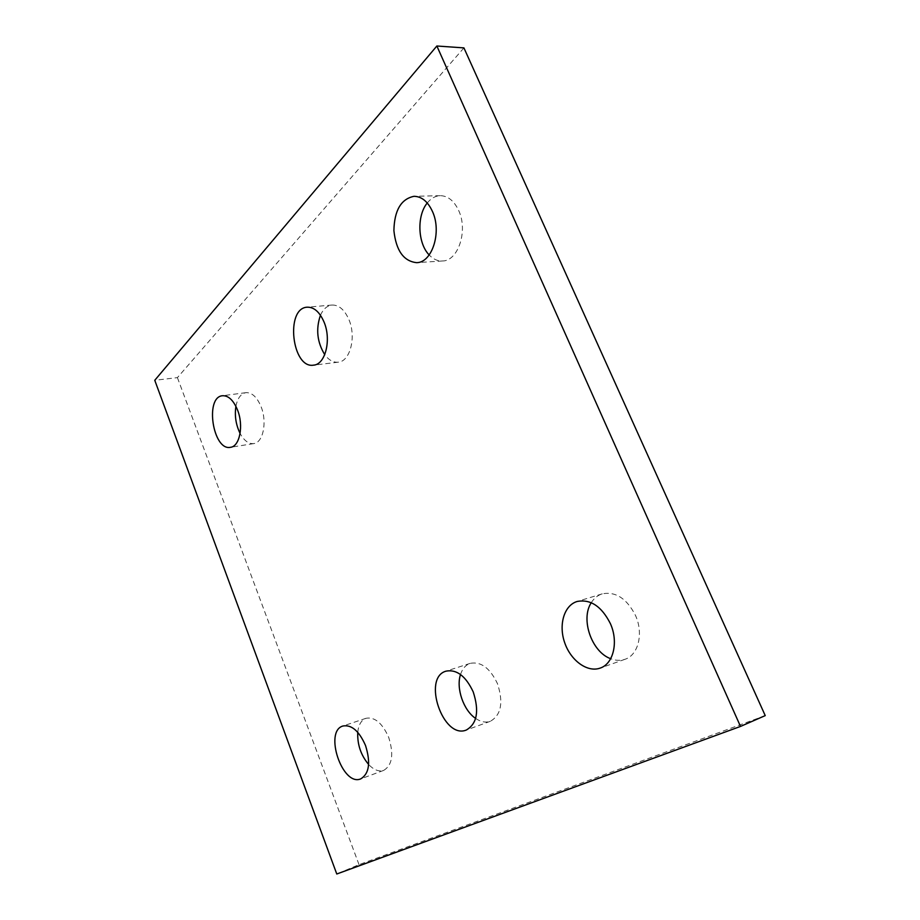 <?xml version="1.0" encoding="UTF-8"?>
<svg xmlns="http://www.w3.org/2000/svg" width="920" height="920" viewBox="0 0 920 920"><rect width="100%" height="100%" fill="white"/><g stroke="black" fill="none" stroke-linecap="round" stroke-linejoin="round"><path stroke-width="0.69" stroke-dasharray="4.6 3.45" d="M463.921 47.886L177.41 377.625L154.767 380.293M765.233 715.61L359.018 864.65L336.777 874M357.753 732.297C358.547 724.787 361.307 720.107 366.01 718.29C374.739 716.714 382.294 723.074 388.688 737.357C393.978 754.204 392.322 765.21 383.709 770.385C378.867 771.926 373.842 769.948 368.632 764.474M460.517 674.509C462.415 668.668 465.658 664.953 470.258 663.343C480.987 661.319 490.049 668.092 497.467 683.652C503.608 702.523 501.216 715.081 490.303 721.314C485.645 722.879 480.757 721.924 475.628 718.428M591.261 602.703C594.021 598.241 597.678 595.297 602.232 593.86C615.687 591.272 626.773 598.471 635.513 615.491C643.747 633.466 638.342 655.132 624.99 659.295C620.436 660.847 615.664 660.652 610.661 658.697M235.911 406.329C237.521 398.222 240.856 393.668 245.916 392.667C251.953 392.38 257.013 397.072 261.084 406.732C267.386 422.107 263.108 442.761 253.747 443.589C248.63 444.072 244.076 440.68 240.097 433.423M320.459 315.249C323.253 309.039 327.106 305.635 332.039 305.037C338.928 304.888 344.551 309.729 348.921 319.596C356.523 337.007 350.072 361.606 338.169 362.192C333.258 362.618 328.773 360.099 324.737 354.648M427.248 202.986C430.985 198.329 435.321 195.891 440.243 195.672C447.971 195.845 454.135 200.836 458.735 210.645C468.257 230.793 458.102 261.084 442.531 260.981C437.655 261.211 433.205 259.21 429.168 254.955M177.41 377.625L359.018 864.65M366.01 718.29L342.953 726.006M383.709 770.385L360.743 778.883M470.258 663.343L446.085 671.14M490.303 721.314L466.267 730.054M602.232 593.86L577.116 601.484M624.99 659.295L600.105 668.115M245.916 392.667L222.467 395.738M253.747 443.589L230.483 447.304M332.039 305.037L307.211 307.188M338.169 362.192L313.57 365.148M440.243 195.672L414.023 196.305M442.531 260.981L416.61 262.66"/><path stroke-width="1.38" d="M436.862 46L154.767 380.293L336.777 874L740.496 726.432L436.862 46L463.921 47.886L765.233 715.61L740.496 726.432M368.632 764.474C360.858 755.159 357.236 744.441 357.753 732.297M365.516 745.487C370.841 762.588 369.253 773.72 360.743 778.883C342.309 786.795 323.759 731.147 342.953 726.006C351.589 724.488 359.11 730.986 365.516 745.487M475.628 718.428C463.461 710.344 455.894 688.183 460.517 674.509M473.225 691.92C479.412 711.114 477.089 723.821 466.267 730.054C443.003 739.68 421.947 677.511 446.085 671.14C456.734 669.15 465.773 676.085 473.225 691.92M610.661 658.697C591.606 651.923 580.336 619.091 591.261 602.703M610.408 623.668C618.7 641.999 613.398 663.987 600.105 668.115C587.259 672.75 570.63 660.433 564.639 642.551C558.428 624.726 564.121 605.337 577.116 601.484C590.513 598.931 601.622 606.326 610.408 623.668M240.097 433.423C235.899 424.822 234.496 415.782 235.911 406.329M237.544 410.032C243.846 425.626 239.729 446.522 230.483 447.304C213.014 451.225 204.527 397.072 222.467 395.738C228.436 395.462 233.461 400.234 237.544 410.032M324.737 354.648C317.135 342.205 315.709 329.072 320.459 315.249M324.012 321.977C331.637 339.664 325.369 364.584 313.57 365.148C291.939 369.012 285.073 308.027 307.211 307.188C314.03 307.038 319.631 311.972 324.012 321.977M429.168 254.955C417.726 243.409 416.61 215.774 427.248 202.986M432.48 211.531C442.037 232.012 432.089 262.798 416.61 262.66C403.627 261.257 396.06 250.573 393.898 230.598C394.358 210.392 401.062 198.961 414.023 196.305C421.705 196.466 427.857 201.549 432.48 211.531"/></g></svg>

